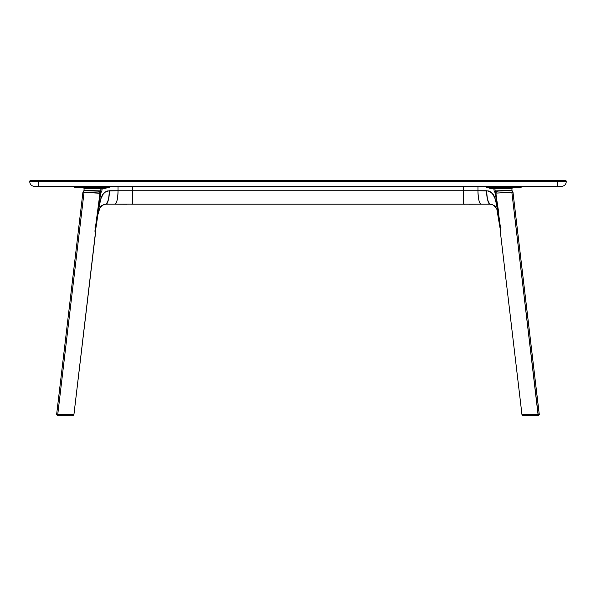 <?xml version="1.0" encoding="UTF-8"?>
<svg xmlns="http://www.w3.org/2000/svg" width="596" height="596" viewBox="0 0 596 596"><rect width="100%" height="100%" fill="white"/><g stroke="black" fill="none" stroke-linecap="round" stroke-linejoin="round"><path stroke-width="0.89" d="M30.247 180.692A0.447 0.447 0 0 0 29.8 181.139L38.74 181.139L38.74 180.692L30.247 180.692L38.74 180.692L38.74 181.139L557.26 181.139L557.26 180.692L38.74 180.692L557.26 180.692L557.26 181.139L566.2 181.139A0.447 0.447 0 0 0 565.753 180.692L557.26 180.692L565.753 180.692A0.447 0.447 0 0 1 566.2 181.139L557.26 181.139L557.26 186.28L561.73 186.28A4.47 4.47 0 0 0 566.2 181.81A4.47 4.47 0 0 1 561.73 186.28L557.26 186.28L557.26 181.81L29.8 181.81A4.47 4.47 0 0 0 34.27 186.28A4.47 4.47 0 0 1 29.8 181.81L38.74 181.81L38.74 186.28L38.74 181.139L557.26 181.139L557.26 181.81L566.2 181.81L38.74 181.81L38.74 181.139L29.8 181.139L29.8 181.81L29.8 181.139A0.447 0.447 0 0 1 30.247 180.692M34.27 186.28L557.26 186.28L34.27 186.28M566.2 181.81L566.2 181.139L566.2 181.81M132.282 186.347L132.282 190.75L118.03 190.75L118.03 186.347L132.29 186.347L132.282 190.75L118.03 190.75L118.03 186.347L109.955 186.347L109.955 187.137L103.779 187.107L103.779 186.347L97.729 186.347L97.729 187.07L103.779 187.107L93.036 187.293L103.562 187.33L103.779 186.347L109.955 186.347L109.955 187.137L103.779 187.107L109.955 187.137L104.561 188.47A1.117 0.79 90 0 1 105.343 187.353L109.955 187.137L104.561 188.47L85.317 188.753L84.543 187.397L85.161 187.814L81.294 187.397L102.214 187.353A1.117 1.043 -89.4 0 0 101.186 188.373L85.317 188.753L84.543 187.397L93.296 187.315L86.368 187.353L93.036 187.293L93.192 186.347L86.584 186.347L86.584 187.107L93.192 187.07L81.294 187.397L75.938 187.33L75.781 186.347L74.433 186.347L74.433 187.084L75.781 187.107C73.993 187.084 74.001 187.077 75.811 187.07M77.45 187.345L82.531 186.95L81.533 186.95L81.533 187.368L82.397 187.36M80.192 186.28L80.192 186.95L80.192 186.28M132.513 190.75L132.513 186.429L132.513 190.75M95.569 230.175L95.613 227.627L95.055 227.56M95.561 229.706L97.938 214.5C99.286 207.788 99.204 209.04 100.694 206.79C101.268 205.62 103.048 204.741 106.028 204.16C108.517 200.949 109.575 196.479 109.187 190.75C109.314 194.676 108.368 203.981 106.028 204.16L132.528 204.1M127.104 204.227L114.872 204.16C117.211 203.981 118.157 194.676 118.03 190.75C117.829 198.833 116.779 203.303 114.872 204.16M132.282 190.75L132.275 204.16L132.282 190.75M95.479 227.277L97.96 211.424L100.679 199.042L103.376 193.804L105.321 192.016L107.518 190.981L105.648 191.8L103.346 193.842L100.724 198.893L97.617 214.098L100.389 200.36C101.774 196.181 102.654 194.154 103.019 194.281L105.105 192.173L107.518 190.981L118.03 190.75L109.187 190.75L105.105 192.173L103.019 194.281L100.836 198.691L97.64 214.113L97.938 214.5L99.897 207.84M97.617 214.098L97.088 214.009L97.617 214.098M85.295 190.824L100.292 190.884L100.351 191.428L101.186 188.373L102.214 188.47L101.789 191.279L100.754 191.227L101.186 188.373A1.117 1.043 90.6 0 1 102.214 187.353L102.996 187.353A1.117 0.79 -90 0 0 102.214 188.47A1.117 0.79 90 0 1 102.996 187.353L105.343 187.353A1.117 0.79 -90 0 0 104.561 188.47L102.214 188.47L101.789 191.279L100.739 192.918L97.96 211.424L97.491 211.349L97.96 211.424L100.739 192.918L100.27 192.851L98.519 204.488M75.781 186.347L75.811 186.95M86.368 187.084L82.546 187.077M80.646 186.347L86.584 186.347M86.368 187.308L82.546 187.293L86.368 187.308M84.245 188.679L85.317 188.753L84.185 188.656L83.88 187.703M86.368 187.338L85.533 187.338M81.533 186.95L75.767 186.95L81.533 186.95M87.091 187.338L85.377 187.338M77.756 187.345L82.285 187.36M75.617 187.315L76.407 187.3M86.629 186.95L86.368 187.353M87.374 187.33L86.748 187.33L87.381 187.338M88.521 190.839L99.986 191.197L100.277 192.821L100.746 192.895L100.642 191.264L100.009 192.821M100.292 190.884L83.917 190.444L100.292 190.884M84.394 188.604L85.243 188.545M74.433 187.084L75.752 187.33M74.709 187.308L75.163 187.323M132.431 204.182L131.731 204.219M121.532 204.182L118.366 204.167M463.412 186.526L463.718 190.75L463.718 186.347L477.97 186.347L477.97 190.75L463.718 190.75L463.725 204.219L463.39 186.28L132.61 186.287L132.61 204.16L463.39 204.16L132.61 204.16L132.61 190.75L463.39 190.75L463.39 204.16L481.128 204.16C479.221 203.303 478.171 198.833 477.97 190.75L132.61 190.75L132.61 186.347L463.39 186.347L463.397 203.944M519.369 186.95L513.454 186.95L514.467 187.368L514.467 186.95L513.469 186.95M515.808 186.95L515.808 186.28L515.808 186.95M502.808 186.95L509.632 187.353L502.964 187.293L509.252 187.33L509.416 186.347L515.354 186.347M520.189 186.95L520.219 186.347L520.219 187.107L521.567 187.084L520.383 187.293M521.567 187.084L521.567 186.347L520.219 186.347M520.189 187.07C521.999 187.077 522.007 187.084 520.219 187.107L506.168 187.353L511.457 187.397L510.839 187.814L514.706 187.397L511.457 187.397L510.683 188.753L511.457 187.397L493.786 187.353A1.117 1.043 -90.6 0 1 494.814 188.373A1.117 1.043 89.4 0 0 493.786 187.353L502.704 187.315M513.454 187.293L509.632 187.308L513.454 187.293M513.454 187.077L509.632 187.084M509.416 186.347L492.222 186.347L492.438 187.33L509.416 187.107L486.045 187.137L490.657 187.353L491.439 188.47L486.045 187.137L486.045 186.347L477.97 186.347L477.97 190.75C477.843 194.676 478.789 203.981 481.128 204.16L489.972 204.16C487.632 203.981 486.686 194.676 486.813 190.75L477.97 190.75L488.482 190.981L490.895 192.173L492.981 194.281L495.164 198.691L496.781 205.456L500.454 228.76M502.808 186.347L498.271 186.347L498.271 187.07L502.808 187.07L502.808 186.347M493.786 188.47L491.439 188.47A1.117 0.79 90 0 0 490.657 187.353L493.004 187.353A1.117 0.79 -90 0 1 493.786 188.47A1.117 0.79 90 0 0 493.004 187.353L486.045 187.137L486.045 186.347L492.222 186.347L492.222 187.107L486.045 187.137L490.068 188.336L494.814 188.373L493.786 188.47L494.211 191.279L493.786 188.47M511.957 190.482L510.936 190.422L512.083 190.452L511.815 188.649L512.91 187.368L509.632 187.338M512.791 187.375L511.279 188.731L494.814 188.373L495.246 191.227L494.211 191.279L495.261 192.918L498.04 211.424L498.062 214.5L500.417 227.307M500.945 227.56L500.387 227.627M496.043 191.458L496.997 192.016L495.805 191.338L496.446 191.674L495.894 193.104L511.845 192.217L538.151 414.518L521.962 414.555L538.151 414.518L521.962 414.555L500.215 230.764M468.896 204.227L481.128 204.16M496.9 209.509L500.446 230.406L498.062 214.5C496.714 207.788 496.796 209.04 495.306 206.79C494.732 205.62 492.952 204.741 489.972 204.16C487.483 200.949 486.425 196.479 486.813 190.75L490.314 191.785L492.981 194.281C493.384 194.229 494.263 196.255 495.611 200.36L498.36 214.113L498.912 214.009L498.383 214.098L495.35 199.138L492.654 193.834L490.545 191.927L488.482 190.981L491.693 192.821L494.196 196.203L495.522 199.779L498.04 211.424L495.261 192.918L495.73 192.851L498.509 211.349L498.04 211.424M514.721 187.368L516.918 187.353L513.469 187.36L514.467 187.368L514.467 186.95L519.593 186.95M519.369 187.338L518.244 187.345L519.369 187.338M516.918 187.353L518.244 187.345L516.918 187.353M512.463 187.353L508.91 187.338L512.463 187.353M508.641 190.824L510.705 190.824M510.757 188.545L494.814 188.373L495.246 191.227L510.936 190.422L495.708 190.884L495.254 192.895L495.723 192.821L495.358 191.264L496.014 191.197M499.761 225.132L500.126 226.197M477.634 204.167L474.468 204.182M464.269 204.219L464.805 204.219M82.956 192.329L84.058 192.188L57.752 414.488L56.627 414.496L57.834 414.607L56.873 414.488M94.526 231.002L94.123 231.002M72.787 414.525L57.752 414.488L84.058 192.188L100.001 193.067L99.718 191.949L98.638 191.182M95.516 226.949L99.979 193.253L95.516 226.949L95.688 230.63M56.627 414.496L82.918 192.299L99.979 193.253M73.33 414.525L57.752 414.488L73.934 414.525L95.68 230.726M56.739 414.607L72.705 414.607M73.248 414.637L72.846 414.637M95.621 230.98L95.576 229.02M95.785 230.764L73.919 414.637M56.724 414.525L57.253 414.637M72.399 415.278L57.842 415.308L72.399 415.278M73.353 415.308L72.399 415.308L73.353 415.308L73.353 414.637M57.38 415.308L57.849 415.308M57.231 414.637L57.268 415.308M58.08 414.607L58.08 415.278L57.127 415.278L58.08 415.278L58.08 414.607M72.638 415.278L58.08 415.278L73.248 415.278L73.248 414.607M538.769 415.308L537.823 415.308L537.823 414.637L537.823 415.308L523.258 415.308L538.769 415.308L538.769 414.637M522.647 415.308L522.647 414.637L539.157 414.637L538.069 414.637L511.845 192.217L512.985 192.329L512.158 191.025L510.869 190.727M500.215 230.659L500.439 227.501L498.286 211.371M496.677 199.161L495.894 193.104L512.94 192.359M497.451 191.167L496.431 191.681M512.985 192.329L539.276 414.525L538.151 414.518L539.022 414.518M512.985 192.352L539.261 414.607M91.397 186.95L91.397 186.28M82.546 186.95L82.546 187.353M80.646 186.95L80.646 186.28M95.554 230.406L97.938 214.5M83.239 187.375L84.185 188.649L83.917 190.452M77.517 186.95L77.517 186.28L77.517 186.95M88.268 186.95L88.268 186.28M99.904 207.833L103.659 204.637M515.354 186.95L515.354 186.28L515.354 186.95M504.603 186.95L504.603 186.28M507.732 186.95L507.732 186.28M509.632 186.95L509.632 187.353M518.483 186.95L518.483 186.28M496.11 207.848L492.698 204.793L489.972 204.16M82.918 192.299L83.544 191.137L85.109 190.698M57.127 415.278L57.127 414.607M538.873 415.278L538.873 414.607M513.082 192.299L511.875 190.809"/></g></svg>
